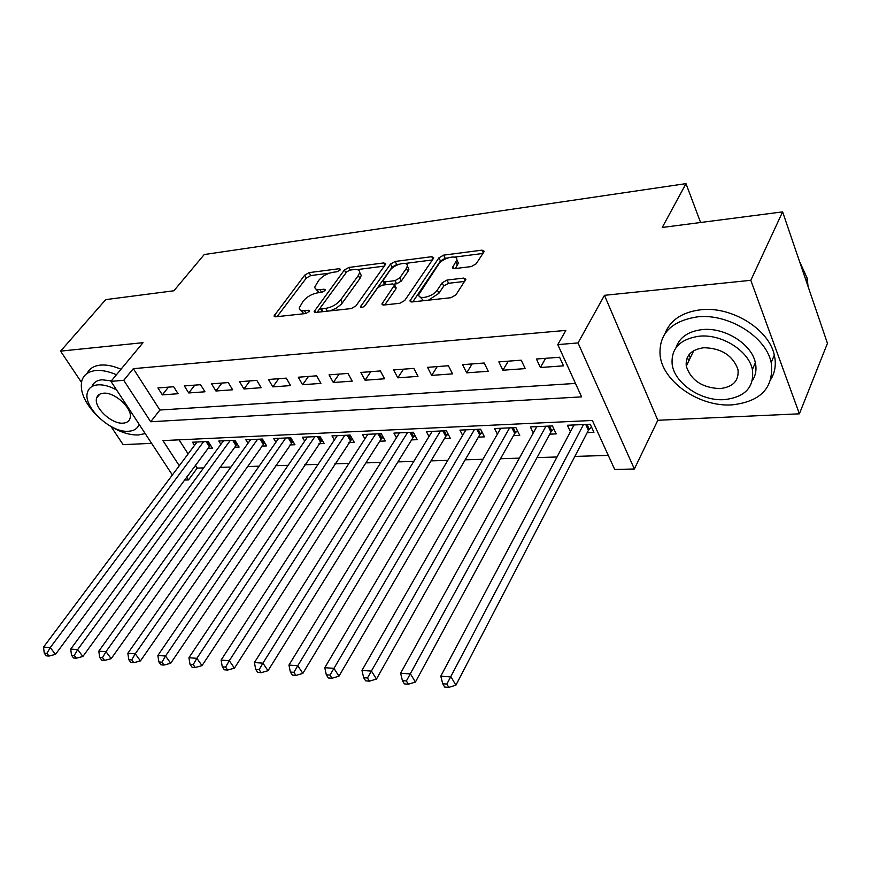 <?xml version="1.0" encoding="UTF-8"?>
<svg xmlns="http://www.w3.org/2000/svg" width="871" height="871" viewBox="0 0 871 871"><rect width="100%" height="100%" fill="white"/><g stroke="black" fill="none" stroke-linecap="round" stroke-linejoin="round"><path stroke-width="1.31" d="M340.147 269.966L340.441 269.291L339.265 268.704L309.129 272.623L304.708 275.127L274.038 315.999L275.628 316.815L306.113 313.495L309.662 310.893L308.497 310.272L304.502 310.718C301.083 311.001 299.319 310.087 299.21 307.964L303.228 301.083C307.038 296.663 311.883 293.908 317.784 292.819L321.769 292.34L324.959 290.533L325.264 289.803L324.088 289.205L320.114 289.684C316.652 290.01 314.888 289.128 314.801 287.027L318.677 280.418C322.401 276.118 327.18 273.396 333.049 272.264L337.001 271.763L340.147 269.966M687.241 357.633L688.95 360.616M471.287 266.58L476.154 263.815L483.841 252.035L484.145 251.273L482.022 250.151L443.644 255.138L438.919 257.827L409.958 300.843L411.939 301.954L450.938 297.708L455.903 294.888L465.887 279.264L463.764 278.089L447.008 280.059L442.13 282.825L437.318 290.054C433.268 296.75 417.742 300.43 418.853 294.485L438.625 264.283C442.588 257.827 457.983 254.103 456.829 259.939L452.528 267.528L454.597 268.627L471.287 266.58M782.615 211.871L827.45 343.326L799.393 413.823L750.813 280.31L782.615 211.871L662.243 227.473L685.989 183.629L204.217 254.55L173.895 290.772L105.739 299.613L60.578 351.133L143.04 342.673L110.955 381.356L123.747 380.311L133.317 368.662L565.845 330.414L557.788 344.6L578.028 342.934L634.36 468.99L614.708 469.469L592.378 420.475L162.931 440.595L179.284 465.745M750.813 280.31L604.463 295.323L578.028 342.934M385.232 264.751L385.624 263.837L383.795 262.922L348.879 267.451L344.372 270.021L314.159 311.535L315.846 312.428L351.231 308.574L355.956 305.895L385.232 264.751M395.162 261.442L431.744 256.695L433.714 257.707L433.355 258.545L404.699 300.517L399.854 303.271L383.806 305.024L381.901 303.968L394.628 284.904L392.734 283.902L382.358 285.133L377.655 287.8L365.145 305.536C362.967 307.485 361.421 307.877 360.529 306.723L390.535 264.065L395.162 261.442L396.719 264.523L399.168 264.207M60.578 351.133L81.439 382.325M111.053 426.594L123.138 444.646L151.608 443.35M587.239 432.604L593.935 432.332L590.233 424.231L567.391 425.255L570.418 431.722M549.732 434.161L556.21 433.9L552.432 425.93L530.363 426.932L533.27 432.941M513.476 435.663L519.737 435.413L515.893 427.585L494.554 428.554L497.363 434.161M478.408 437.122L484.461 436.872L480.563 429.185L459.921 430.111L462.632 435.358M444.471 438.527L450.329 438.287L446.377 430.731L426.398 431.635L429.011 436.556M411.602 439.899L417.274 439.659L413.29 432.223L393.932 433.094L396.457 437.721M379.767 441.216L385.265 440.987L381.226 433.671L362.467 434.52L364.916 438.875M348.901 442.49L354.236 442.272L350.164 435.075L331.982 435.903L334.333 440.018M318.971 443.731L324.143 443.524L320.038 436.436L302.4 437.231L304.687 441.129M289.934 444.939L294.953 444.733L290.816 437.765L273.701 438.538L275.922 442.218M261.746 446.104L266.624 445.908L262.465 439.038L245.851 439.79L247.995 443.295M234.375 447.248L239.111 447.052L234.93 440.291L218.795 441.02L220.875 444.341M173.677 386.746L157.923 387.943L162.344 394.868L178.087 393.725L173.677 386.746M200.57 384.688L184.336 385.929L188.735 392.963L204.957 391.787L200.57 384.688M228.267 382.565L211.544 383.85L215.932 390.992L232.633 389.783L228.267 382.565M256.814 380.387L239.579 381.705L243.945 388.967L261.158 387.715L256.814 380.387M286.254 378.134L268.486 379.495L272.819 386.876L290.576 385.592L286.254 378.134M316.63 375.815L298.296 377.219L302.596 384.721L320.92 383.392L316.63 375.815M347.986 373.419L329.053 374.868L333.332 382.5L352.243 381.128L347.986 373.419M380.366 370.948L360.812 372.44L365.047 380.202L384.579 378.787L380.366 370.948M413.823 368.389L393.616 369.935L397.807 377.829L417.993 376.37L413.823 368.389M448.413 365.744L427.519 367.344L431.668 375.379L452.528 373.866L448.413 365.744M484.2 363.011L462.577 364.666L466.682 372.842L488.261 371.286L484.2 363.011M521.228 360.18L498.854 361.89L502.894 370.219L525.235 368.607L521.228 360.18M133.317 368.662L159.905 410.023L575.481 383.425M540.379 367.508L563.515 365.831L559.585 357.252L536.416 359.015L540.379 367.508L545.627 358.319M195.354 465.168L197.227 468.097L203.607 467.901M219.786 467.4L230.946 467.052M247.266 466.551L259.112 466.181M275.584 465.68L288.138 465.288M304.763 464.776L318.078 464.363M334.845 463.84L348.966 463.405M365.885 462.882L380.845 462.425M397.916 461.891L413.779 461.401M430.993 460.868L447.803 460.356M465.168 459.812L482.98 459.267M500.498 458.723L519.366 458.135M537.037 457.591L557.026 456.981M574.86 456.426L608.285 455.391M179.067 439.844L188.125 453.933M207.788 448.347L212.393 448.151L208.191 441.499L192.513 442.207L194.527 445.375M700.6 222.508L685.989 183.629M604.463 295.323L657.812 420.279L799.393 413.823M657.812 420.279L634.36 468.99M197.227 468.097L188.506 479.932L184.369 480.041M123.747 380.311L150.694 421.76L581.61 396.871L557.788 344.6M172.36 474.989L110.955 381.356M186.601 477.003L188.506 479.932M159.905 410.023L150.694 421.76M162.344 394.868L168.451 387.138M188.735 392.963L194.821 385.124M215.932 390.992L221.963 383.055M243.945 388.967L249.933 380.91M272.819 386.876L278.753 378.711M302.596 384.721L308.476 376.435M333.332 382.5L339.146 374.095M365.047 380.202L370.785 371.677M397.807 377.829L403.469 369.184M431.668 375.379L437.242 366.604M466.682 372.842L472.147 363.926M502.894 370.219L508.261 361.171M315.955 289.15L319.091 292.656M300.43 310.152L303.925 313.734M329.38 273.167L310.729 275.563L306.32 278.067L277.087 316.663M320.31 307.975L317.142 312.286M384.263 266.123L357.132 269.607M349.837 270.108L346.669 271.904L320.582 307.452L320.267 308.203L321.464 308.835L325.754 308.367C331.851 307.278 336.816 304.458 340.648 299.907L358.362 275.454L359.669 272.373C359.625 270.13 357.763 269.193 354.083 269.564L349.837 270.108M320.55 308.715L322.205 311.742M330.098 310.882L336.13 308.269L341.138 304.349L342.292 302.966L340.648 299.907M360.071 273.135L361.258 275.41L359.963 278.491L342.292 302.966M404.895 263.478L432.397 259.95M384.786 304.915L395.848 288.976L395.815 287.212M364.557 306.156L392.102 267.147L390.535 264.065M406.343 268.453L407.345 266.069C408.249 260.636 393.834 264.349 389.849 270.533L382.772 280.941L384.623 281.921L394.988 280.669L399.713 277.991L406.343 268.453L407.911 271.567L408.913 269.183L407.846 267.07M383.175 281.725L384.797 284.839M407.911 271.567L401.291 281.115L396.588 283.783L394.182 284.077M396.719 264.523L392.102 267.147M457.242 260.788L458.375 263.14L455.326 268.54M420.072 296.902L423.535 300.691M428.532 300.147L438.919 293.277L437.318 290.054M464.689 281.409L448.576 283.282L443.72 286.036L438.919 293.277M447.64 257.99L445.19 258.306L440.465 260.984L412.8 301.867M482.904 253.461L454.444 257.119M197.053 442L43.55 647.088L50.268 647.589L55.483 654.361L210.499 445.157M46.925 653.359L44.236 653.152L46.337 655.852L49.016 656.059L46.925 653.359L50.268 647.589L203.585 441.706M44.236 653.152L43.55 647.088M55.483 654.361L49.016 656.059M116.431 374.759C108.842 371.449 102.005 370.044 95.919 370.545C88.537 371.34 83.877 374.639 81.907 380.442C79.501 390.905 84.389 402.511 96.583 415.249M109.986 425.93C120.187 432.212 129.648 435.228 138.391 434.967L145.196 433.573M120.993 369.25C113.426 365.962 106.6 364.579 100.513 365.091C93.894 365.798 89.43 368.575 87.111 373.43M91.956 386.528C93.48 382.543 96.823 380.3 102.005 379.778L111.346 380.877M116.616 390.001C109.692 386.191 103.409 384.47 97.781 384.84C92.38 385.374 88.984 387.769 87.579 392.026C82.179 406.213 110.497 433.137 128.538 431.254C134.036 430.895 137.574 428.586 139.153 424.351M123.159 423.143C126.883 422.87 129.191 421.237 130.073 418.243C133.339 409.13 114.809 391.721 103.344 393.235C99.806 393.561 97.596 395.118 96.692 397.916C93.251 407.051 111.564 424.417 123.159 423.143M697.497 316.848C670.953 321.029 658.498 334.05 660.142 355.912C663.321 382.271 699.816 407.127 731.988 404.884C761.134 401.575 774.199 387.443 771.173 362.478C765.947 336.587 728.254 313.299 697.497 316.848M771.085 378.994C775.212 371.884 776.29 363.936 774.308 355.161C769.147 329.292 731.629 306.113 700.959 309.749C682.243 312.058 670.245 320.016 664.976 333.626M675.972 347.703C679.522 337.262 688.362 331.22 702.483 329.576C724.781 327.148 751.804 344.099 755.353 362.782C756.768 369.369 755.788 375.27 752.424 380.485M699.315 336.184C679.892 339.069 670.855 348.531 672.194 364.568C674.731 383.501 701.231 401.335 724.324 399.637C745.097 397.22 754.449 387.181 752.392 369.533C748.799 350.839 721.667 333.811 699.315 336.184M719.979 388.608C733.208 386.996 739.196 380.594 737.955 369.413C732.751 355.422 721.373 348.193 703.855 347.725C691.193 349.532 685.325 355.684 686.272 366.201C690.986 380.344 702.222 387.813 719.979 388.608M689.059 354.649L690.289 357.839M808.038 286.407L807.232 278.285L799.534 261.463M223.477 440.802L70.736 649.08L77.671 649.592L82.887 656.473L237.184 443.927M74.275 655.46L71.498 655.242L73.589 657.986L76.365 658.204L74.275 655.46L77.671 649.592L230.194 440.497M71.498 655.242L70.736 649.08M82.887 656.473L76.365 658.204M250.663 439.572L98.826 651.138L105.99 651.66L111.194 658.65L264.653 442.653M102.528 657.627L99.664 657.409L101.755 660.196L104.618 660.414L102.528 657.627L105.99 651.66L257.587 439.256M99.664 657.409L98.826 651.138M111.194 658.65L104.618 660.414M278.666 438.309L127.852 653.261L135.255 653.805L140.449 660.904L292.939 441.336M131.739 659.87L128.766 659.641L130.857 662.472L133.818 662.7L131.739 659.87L135.255 653.805L285.797 437.982M128.766 659.641L127.852 653.261M140.449 660.904L133.818 662.7M307.517 437.002L157.869 655.46L165.534 656.026L170.705 663.234L322.085 439.975M161.941 662.189L158.881 661.949L160.961 664.834L164.02 665.074L161.941 662.189L165.534 656.026L314.867 436.676M158.881 661.949L157.869 655.46M170.705 663.234L164.02 665.074M337.251 435.663L188.931 657.736L196.868 658.324L202.018 665.64L352.134 438.559M193.21 664.595L190.03 664.344L192.099 667.273L195.278 667.513L193.21 664.595L196.868 658.324L344.818 435.315M190.03 664.344L188.931 657.736M202.018 665.64L195.278 667.513M367.91 434.27L221.092 660.098L229.313 660.697L234.43 668.144L381.084 439.147L383.12 437.1M225.589 667.077L222.29 666.827L224.359 669.799L227.647 670.049L225.589 667.077L229.313 660.697L375.717 433.921M222.29 666.827L221.092 660.098M234.43 668.144L227.647 670.049M399.539 432.843L254.408 662.537L262.922 663.158L268.018 670.724L412.908 437.797L415.086 435.587M259.133 669.657L255.715 669.396L257.762 672.412L261.169 672.673L259.133 669.657L262.922 663.158L407.606 432.484M255.715 669.396L254.408 662.537M268.018 670.724L261.169 672.673M432.19 431.374L288.954 665.063L297.784 665.705L302.836 673.403L445.756 436.404L448.097 434.008M293.908 672.325L290.37 672.053L292.406 675.123L295.944 675.406L293.908 672.325L297.784 665.705L440.508 430.993M290.37 672.053L288.954 665.063M302.836 673.403L295.944 675.406M465.898 429.849L324.785 667.687L333.952 668.351L338.95 676.19L479.671 434.967L482.186 432.375M330 675.101L326.32 674.818L328.334 677.943L332.003 678.226L330 675.101L474.499 429.457M326.32 674.818L324.785 667.687M338.95 676.19L332.003 678.226M500.738 428.271L361.977 670.409L371.492 671.106L376.446 679.075L514.717 433.475L517.418 430.677M367.464 677.976L363.653 677.682L365.646 680.861L369.446 681.155L367.464 677.976L509.633 427.868M363.653 677.682L361.977 670.409M376.446 679.075L369.446 681.155M536.754 426.648L400.616 673.239L410.502 673.958L415.402 682.08L550.94 431.929L553.847 428.913M406.387 680.97L402.424 680.665L404.394 683.898L408.357 684.203L406.387 680.97L545.943 426.224M402.424 680.665L400.616 673.239M415.402 682.08L408.357 684.203M574.011 424.961L440.78 676.179L451.069 676.93L455.892 685.194L588.415 430.339L591.529 427.073M446.856 684.073L442.74 683.757L444.678 687.056L448.794 687.371L446.856 684.073L583.526 424.525M442.74 683.757L440.78 676.179M455.892 685.194L448.794 687.371M340.017 270.13L339.265 268.704M309.292 311.72L308.497 310.272M324.861 290.653L324.088 289.205M321.573 292.362L320.114 289.684M306.048 313.506L304.502 310.718M275.639 316.815L274.528 314.856M306.32 278.067L304.708 275.127M310.729 275.563L309.129 272.623M315.716 312.449L314.605 310.446M345.918 272.939L344.372 270.021M350.251 270.054L348.879 267.451M384.949 265.154L383.795 262.922M323.01 311.655L321.464 308.835M327.3 311.187L325.754 308.367M359.963 278.491L358.362 275.454M432.952 259.144L431.744 256.695M383.382 305.046L382.315 302.988M395.848 288.976L394.236 285.84M361.585 307.441L360.823 306.004M386.06 284.697L384.623 281.921M396.588 283.783L394.988 280.669M401.291 281.115L399.713 277.991M453.824 268.649L452.876 266.7M457.471 265.307L455.925 262.106M443.72 286.036L442.13 282.825M448.576 283.282L447.008 280.059M465.081 280.81L463.764 278.089M411.395 301.976L410.339 299.896M440.465 260.984L438.919 257.827M445.19 258.306L443.644 255.138M483.296 252.862L482.022 250.151M209.192 446.453L206.122 441.586M210.042 445.56L207.494 441.521M235.769 445.321L232.72 440.388M236.618 444.417L234.081 440.323M263.129 444.156L260.091 439.147M263.978 443.241L261.452 439.082M291.306 442.958L288.279 437.873M292.144 442.033L289.64 437.808M320.321 441.728L317.327 436.556M321.17 440.791L318.677 436.502M350.24 440.465L347.257 435.206M351.078 439.507L348.618 435.152M381.084 439.147L378.134 433.812M381.923 438.178L379.484 433.747M412.908 437.797L409.98 432.375M413.747 436.807L411.33 432.31M445.756 436.404L442.86 430.884M446.594 435.402L444.199 430.829M479.671 434.967L476.818 429.349M480.509 433.943L478.146 429.294M514.717 433.475L511.908 427.77M515.545 432.441L513.215 427.705M550.94 431.929L548.175 426.126M551.779 430.884L549.481 426.071M588.415 430.339L585.704 424.427M589.242 429.272L587 424.373M274.419 316.652L274.038 315.999M314.551 312.254L314.159 311.535M361.258 275.41L359.669 272.373M382.347 304.817L381.901 303.968M396.229 288.04L394.628 284.904M360.834 307.289L360.529 306.723M408.913 269.183L407.345 266.069M452.964 268.42L452.528 267.528M458.375 263.14L456.829 259.939M410.415 301.747L409.958 300.843M99.806 394.171L96.692 397.916M806.143 280.843L807.232 278.285M693.73 350.675L686.272 366.201M755.353 362.782L752.392 369.533M771.173 362.478L774.308 355.161"/></g></svg>
